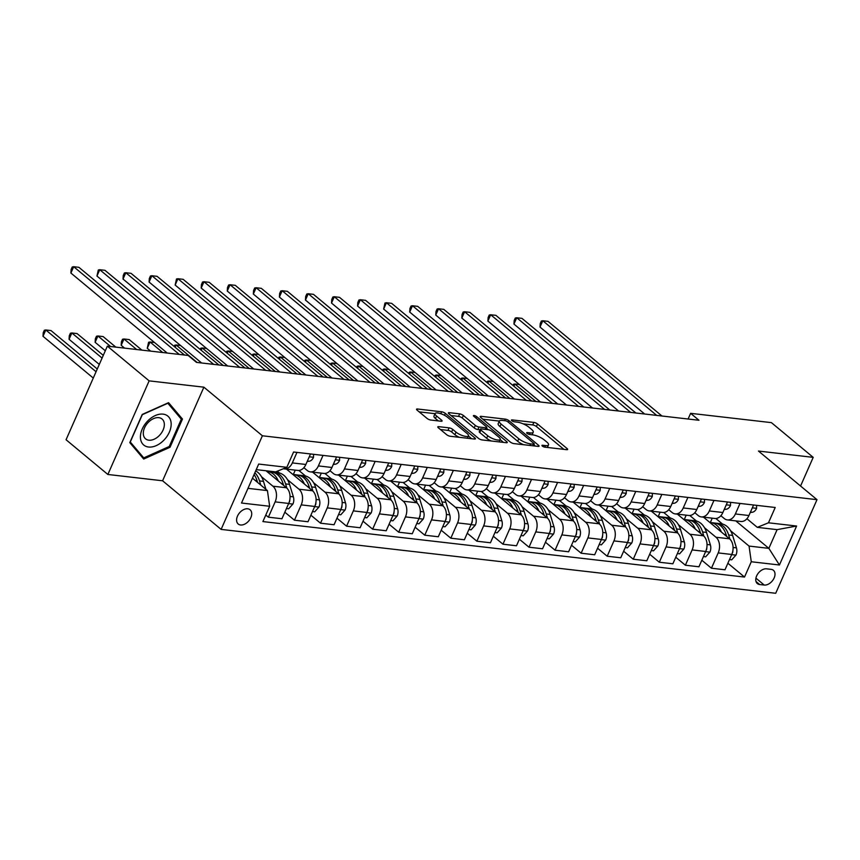 <?xml version="1.0" encoding="UTF-8"?>
<svg xmlns="http://www.w3.org/2000/svg" width="860" height="860" viewBox="0 0 860 860"><rect width="100%" height="100%" fill="white"/><g stroke="black" fill="none" stroke-linecap="round" stroke-linejoin="round"><path stroke-width="1.29" d="M542.337 446.05A1.989 0.591 23.8 0 0 544.928 447.168L566.665 449.673A2.838 0.849 23.8 0 0 567.632 449.457A2.838 0.849 23.8 0 0 567.073 448.544L537.532 424.012A2.838 0.849 23.8 0 0 533.845 422.41L512.098 419.906A1.989 0.591 23.8 0 0 511.431 420.056A1.989 0.591 23.8 0 0 511.818 420.69A1.989 0.591 23.8 0 0 514.398 421.808L517.215 422.142A9.095 2.709 23.8 0 1 529.008 427.259L531.469 429.301A9.095 2.709 23.8 0 1 533.243 432.214A9.095 2.709 23.8 0 1 530.179 432.902L527.363 432.58A1.989 0.591 23.8 0 0 526.685 432.731A1.989 0.591 23.8 0 0 527.083 433.375A1.989 0.591 23.8 0 0 529.663 434.493L532.469 434.816A9.095 2.709 23.8 0 1 544.273 439.933L546.734 441.975A9.095 2.709 23.8 0 1 548.508 444.899A9.095 2.709 23.8 0 1 545.444 445.587L542.628 445.265A1.989 0.591 23.8 0 0 541.95 445.415A1.989 0.591 23.8 0 0 542.337 446.05M240.585 524.987A9.266 6.127 129.7 0 0 249.97 519.279A9.266 6.127 129.7 0 0 250.077 509.765A9.266 6.127 129.7 0 0 247.723 508.798A9.266 6.127 129.7 0 0 238.338 514.506A9.266 6.127 129.7 0 0 238.231 524.019A9.266 6.127 129.7 0 0 240.585 524.987M438.75 426.667A2.838 0.849 23.8 0 0 437.794 426.882A2.838 0.849 23.8 0 0 438.342 427.785L446.63 434.676A2.838 0.849 23.8 0 0 450.317 436.278L474.473 439.051A2.838 0.849 23.8 0 0 475.429 438.837A2.838 0.849 23.8 0 0 474.881 437.933L445.34 413.391A2.838 0.849 23.8 0 0 441.642 411.789L417.498 409.005A2.838 0.849 23.8 0 0 416.541 409.22A2.838 0.849 23.8 0 0 417.089 410.134L427.108 418.454A2.838 0.849 23.8 0 0 430.796 420.046L441.126 421.239A2.838 0.849 23.8 0 0 442.083 421.024A2.838 0.849 23.8 0 0 441.535 420.11L436.568 415.993A7.6 2.257 23.8 0 1 435.085 413.552A7.6 2.257 23.8 0 1 440.148 413.51A7.6 2.257 23.8 0 1 447.512 417.25L466.969 433.408A7.6 2.257 23.8 0 1 468.453 435.848A7.6 2.257 23.8 0 1 463.379 435.88A7.6 2.257 23.8 0 1 456.015 432.139L452.779 429.452A2.838 0.849 23.8 0 0 449.092 427.85L438.75 426.667L438.277 427.732M203.884 387.172L149.145 380.862L107.349 346.139L66.059 439.75L107.865 474.473L162.594 480.783L221.117 529.394L262.397 435.784L203.884 387.172L162.594 480.783M800.574 486.018L813.205 457.359L758.477 451.059L817 499.671L262.397 435.784M813.205 457.359L771.409 422.636L690.612 413.327L688.107 419.024M107.349 346.139L188.147 355.449L196.499 362.393L698.976 420.271L690.612 413.327M510.281 442.008A2.838 0.849 23.8 0 0 513.968 443.61L538.123 446.383A2.838 0.849 23.8 0 0 539.08 446.168A2.838 0.849 23.8 0 0 538.521 445.265L508.98 420.723A2.838 0.849 23.8 0 0 505.293 419.121L481.148 416.337A2.838 0.849 23.8 0 0 480.181 416.552A2.838 0.849 23.8 0 0 480.74 417.465L510.281 442.008M506.293 442.717L482.148 439.944A2.838 0.849 23.8 0 1 478.461 438.342L448.92 413.8A2.838 0.849 23.8 0 1 448.361 412.886A2.838 0.849 23.8 0 1 449.318 412.671L459.659 413.864A2.838 0.849 23.8 0 1 463.346 415.466L475.322 425.41A2.838 0.849 23.8 0 0 479.009 427.012L485.868 427.807A2.838 0.849 23.8 0 0 486.825 427.592A2.838 0.849 23.8 0 0 486.276 426.678L473.806 416.315A1.989 0.591 23.8 0 1 473.409 415.681A1.989 0.591 23.8 0 1 474.741 415.67A1.989 0.591 23.8 0 1 476.666 416.648L506.701 441.599A2.838 0.849 23.8 0 1 507.25 442.502A2.838 0.849 23.8 0 1 506.293 442.717M771.151 569.363L766.561 568.836A8.976 5.934 129.7 0 0 757.466 574.362A8.976 5.934 129.7 0 0 757.359 583.585A8.976 5.934 129.7 0 0 759.638 584.52L764.228 585.047A8.976 5.934 129.7 0 0 773.312 579.522A8.976 5.934 129.7 0 0 773.419 570.298A8.976 5.934 129.7 0 0 771.151 569.363M221.117 529.394L775.709 593.282L817 499.671M735.773 520.88L768.861 548.357L777.117 529.642L757.305 527.352L768.464 522.794L775.215 507.486L293.593 452.005L286.842 467.313L275.684 471.871L256.237 469.635M768.464 522.794L796.607 526.03L779.429 564.999L751.274 561.752L749.049 546.078L730.548 530.706M727.883 563.236L744.524 577.06L751.274 561.752M744.524 577.06L262.902 521.579L269.653 506.271L241.509 503.025L258.688 464.067L286.842 467.313M149.145 380.862L107.865 474.473M722.55 524.062L715.842 518.494M749.049 546.078L768.861 548.357L779.429 564.999M247.981 488.351L267.428 490.598L252.475 478.171M265.794 515.033L268.385 517.183L275.135 501.875A11.588 7.987 -83.4 0 0 272.91 486.201L261.44 476.666M268.385 517.183L281.94 518.752L288.691 503.444A11.588 7.987 -83.4 0 0 286.466 487.76L265.998 470.753M284.832 512.194L294.453 520.192L301.204 504.885A11.588 7.987 -83.4 0 0 298.979 489.211L287.498 479.676M279.489 473.021L277.307 471.205M294.453 520.192L307.998 521.751L314.749 506.443A11.588 7.987 -83.4 0 0 312.535 490.77L286.466 469.119M310.89 515.194L320.511 523.192L327.262 507.884A11.588 7.987 -83.4 0 0 325.037 492.21L313.567 482.675M305.558 476.021L298.85 470.452M320.511 523.192L334.067 524.75L340.818 509.442A11.588 7.987 -83.4 0 0 338.593 493.769L312.535 472.118M336.959 518.204L346.58 526.191L353.331 510.883A11.588 7.987 -83.4 0 0 351.106 495.209L339.625 485.674M331.616 479.031L324.919 473.462M346.58 526.191L360.125 527.75L366.876 512.452A11.588 7.987 -83.4 0 0 364.651 496.768L338.593 475.128M363.017 521.203L372.638 529.19L379.389 513.893A11.588 7.987 -83.4 0 0 377.164 498.209L365.683 488.673M357.685 482.03L350.977 476.462M372.638 529.19L386.194 530.76L392.945 515.452A11.588 7.987 -83.4 0 0 390.719 499.778L364.651 478.128M389.075 524.202L398.696 532.2L405.447 516.892A11.588 7.987 -83.4 0 0 403.222 501.219L391.752 491.683M383.743 485.029L377.035 479.461M398.696 532.2L412.252 533.759L419.003 518.451A11.588 7.987 -83.4 0 0 416.777 502.777L390.719 481.127M415.144 527.212L424.765 535.199L431.516 519.891A11.588 7.987 -83.4 0 0 429.29 504.218L417.81 494.683M409.801 488.029L403.103 482.46M424.765 535.199L438.31 536.758L445.061 521.45A11.588 7.987 -83.4 0 0 442.835 505.777L416.777 484.126M441.202 530.212L450.823 538.199L457.574 522.891A11.588 7.987 -83.4 0 0 455.348 507.217L443.867 497.682M435.869 491.038L429.161 485.47M450.823 538.199L464.378 539.768L471.129 524.46A11.588 7.987 -83.4 0 0 468.904 508.776L442.846 487.136M467.26 533.211L476.881 541.209L483.632 525.901A11.588 7.987 -83.4 0 0 481.406 510.216L469.936 500.692M461.927 494.038L455.23 488.469M476.881 541.209L490.437 542.767L497.188 527.46A11.588 7.987 -83.4 0 0 494.962 511.786L468.904 490.135M493.328 536.21L502.95 544.208L509.7 528.9A11.588 7.987 -83.4 0 0 507.475 513.226L495.994 503.691M487.986 497.037L481.288 491.469M502.95 544.208L516.494 545.767L523.245 530.459A11.588 7.987 -83.4 0 0 521.02 514.785L494.962 493.135M519.386 539.22L529.008 547.207L535.759 531.899A11.588 7.987 -83.4 0 0 533.533 516.226L522.052 506.69M514.054 500.047L507.346 494.478M529.008 547.207L542.563 548.766L549.314 533.469A11.588 7.987 -83.4 0 0 547.089 517.784L521.031 496.134M545.455 542.219L555.066 550.207L561.817 534.909A11.588 7.987 -83.4 0 0 559.602 519.225L548.121 509.69M540.112 503.046L533.415 497.478M555.066 550.207L568.621 551.776L575.372 536.468A11.588 7.987 -83.4 0 0 573.147 520.794L547.089 499.144M571.513 545.218L581.134 553.216L587.885 537.909A11.588 7.987 -83.4 0 0 585.66 522.235L574.179 512.7M566.181 506.046L559.473 500.477M581.134 553.216L594.679 554.775L601.43 539.467A11.588 7.987 -83.4 0 0 599.216 523.794L573.147 502.143M597.571 548.229L607.192 556.216L613.943 540.908A11.588 7.987 -83.4 0 0 611.718 525.234L600.248 515.699M592.239 509.045L585.531 503.476M607.192 556.216L620.748 557.774L627.499 542.466A11.588 7.987 -83.4 0 0 625.274 526.793L599.216 505.142M623.64 551.228L633.261 559.215L640.012 543.907A11.588 7.987 -83.4 0 0 637.787 528.233L626.306 518.698M618.297 512.055L611.6 506.486M633.261 559.215L646.806 560.774L653.557 545.476A11.588 7.987 -83.4 0 0 651.332 529.792L625.274 508.152M649.698 554.227L659.319 562.225L666.07 546.917A11.588 7.987 -83.4 0 0 663.845 531.233L652.364 521.708M644.366 515.054L637.658 509.486M659.319 562.225L672.875 563.784L679.626 548.476A11.588 7.987 -83.4 0 0 677.4 532.802L651.332 511.152M675.756 557.226L685.377 565.224L692.128 549.916A11.588 7.987 -83.4 0 0 689.903 534.243L678.433 524.707M670.424 518.053L663.726 512.485M685.377 565.224L698.933 566.783L705.684 551.475A11.588 7.987 -83.4 0 0 703.458 535.802L677.4 514.151M701.824 560.236L711.446 568.224L718.197 552.916A11.588 7.987 -83.4 0 0 715.971 537.242L704.49 527.707M696.482 521.053L689.784 515.495M711.446 568.224L724.991 569.782L731.742 554.474A11.588 7.987 -83.4 0 0 729.516 538.801L703.458 517.15M746.921 518.731L757.305 527.352M720.863 515.731L724.227 518.515A11.588 7.987 -83.4 0 0 727.366 519.913A11.588 7.987 -83.4 0 0 735.375 513.957L740.019 503.433M694.805 512.721L698.159 515.516A11.588 7.987 -83.4 0 0 701.298 516.903A11.588 7.987 -83.4 0 0 709.317 510.958L713.961 500.434M668.736 509.722L672.101 512.517A11.588 7.987 -83.4 0 0 675.24 513.904A11.588 7.987 -83.4 0 0 683.249 507.948L687.892 497.424M642.678 506.723L646.043 509.518A11.588 7.987 -83.4 0 0 649.182 510.904A11.588 7.987 -83.4 0 0 657.191 504.949L661.834 494.425M616.62 503.713L619.974 506.508A11.588 7.987 -83.4 0 0 623.113 507.894A11.588 7.987 -83.4 0 0 631.133 501.95L635.776 491.425M590.551 500.713L593.916 503.508A11.588 7.987 -83.4 0 0 597.055 504.895A11.588 7.987 -83.4 0 0 605.064 498.94L609.708 488.415M564.493 497.714L567.858 500.509A11.588 7.987 -83.4 0 0 570.997 501.896A11.588 7.987 -83.4 0 0 579.006 495.94L583.65 485.416M538.435 494.715L541.789 497.499A11.588 7.987 -83.4 0 0 544.928 498.897A11.588 7.987 -83.4 0 0 552.948 492.941L557.581 482.417M512.366 491.705L515.731 494.5A11.588 7.987 -83.4 0 0 518.87 495.887A11.588 7.987 -83.4 0 0 526.879 489.942L531.523 479.418M486.308 488.706L489.673 491.501A11.588 7.987 -83.4 0 0 492.801 492.887A11.588 7.987 -83.4 0 0 500.821 486.932L505.465 476.408M460.24 485.706L463.604 488.502A11.588 7.987 -83.4 0 0 466.743 489.888A11.588 7.987 -83.4 0 0 474.763 483.933L479.396 473.409M434.182 482.707L437.546 485.491A11.588 7.987 -83.4 0 0 440.685 486.889A11.588 7.987 -83.4 0 0 448.694 480.933L453.338 470.409M408.124 479.697L411.478 482.492A11.588 7.987 -83.4 0 0 414.617 483.879A11.588 7.987 -83.4 0 0 422.636 477.923L427.28 467.399M382.055 476.698L385.42 479.493A11.588 7.987 -83.4 0 0 388.559 480.88A11.588 7.987 -83.4 0 0 396.567 474.924L401.212 464.4M355.997 473.699L359.362 476.483A11.588 7.987 -83.4 0 0 362.501 477.88A11.588 7.987 -83.4 0 0 370.51 471.925L375.154 461.401M329.939 470.689L333.293 473.484A11.588 7.987 -83.4 0 0 336.432 474.87A11.588 7.987 -83.4 0 0 344.452 468.926L349.096 458.401M303.87 467.69L307.235 470.485A11.588 7.987 -83.4 0 0 310.374 471.871A11.588 7.987 -83.4 0 0 318.383 465.916L323.027 455.392M712.241 518.171L710.317 522.536M727.366 519.913L740.912 521.472A11.588 7.987 -83.4 0 0 748.931 515.516L753.575 504.992M686.183 515.162L684.259 519.526M701.298 516.903L714.853 518.472A11.588 7.987 -83.4 0 0 722.873 512.517L727.506 501.993M675.24 513.904L688.795 515.462A11.588 7.987 -83.4 0 0 696.804 509.518L701.448 498.983M660.114 512.162L658.19 516.527M649.182 510.904L662.727 512.463A11.588 7.987 -83.4 0 0 670.746 506.508L675.39 495.983M634.057 509.163L632.132 513.527M623.113 507.894L636.669 509.464A11.588 7.987 -83.4 0 0 644.678 503.508L649.321 492.984M607.999 506.153L606.074 510.528M597.055 504.895L610.611 506.454A11.588 7.987 -83.4 0 0 618.62 500.509L623.263 489.985M581.93 503.154L580.005 507.518M570.997 501.896L584.542 503.455A11.588 7.987 -83.4 0 0 592.562 497.499L597.195 486.975M555.872 500.154L553.947 504.519M544.928 498.897L558.484 500.456A11.588 7.987 -83.4 0 0 566.493 494.5L571.137 483.976M529.814 497.155L527.889 501.52M518.87 495.887L532.415 497.456A11.588 7.987 -83.4 0 0 540.435 491.501L545.079 480.976M503.745 494.145L501.821 498.51M492.801 492.887L506.357 494.446A11.588 7.987 -83.4 0 0 514.377 488.502L519.01 477.966M477.687 491.146L475.763 495.51M466.743 489.888L480.299 491.447A11.588 7.987 -83.4 0 0 488.308 485.491L492.952 474.967M451.629 488.147L449.694 492.511M440.685 486.889L454.231 488.448A11.588 7.987 -83.4 0 0 462.25 482.492L466.894 471.968M425.56 485.137L423.636 489.512M414.617 483.879L428.173 485.438A11.588 7.987 -83.4 0 0 436.181 479.493L440.825 468.969M399.502 482.137L397.578 486.502M388.559 480.88L402.114 482.438A11.588 7.987 -83.4 0 0 410.123 476.483L414.767 465.959M373.433 479.138L371.509 483.503M362.501 477.88L376.046 479.439A11.588 7.987 -83.4 0 0 384.065 473.484L388.709 462.959M347.375 476.139L345.451 480.503M336.432 474.87L349.988 476.44A11.588 7.987 -83.4 0 0 357.996 470.485L362.64 459.96M321.317 473.129L319.393 477.493M310.374 471.871L323.93 473.43A11.588 7.987 -83.4 0 0 331.938 467.485L336.583 456.961M295.249 470.13L293.325 474.494M283.445 468.7A11.588 7.987 -83.4 0 0 284.305 468.872L297.861 470.431A11.588 7.987 -83.4 0 0 305.88 464.475L310.514 453.951M267.514 470.936L267.267 471.495M284.305 468.872A11.588 7.987 -83.4 0 0 292.325 462.916L296.969 452.392M267.428 490.598L269.653 506.271M777.117 529.642L796.607 526.03M129.795 442.631L143.695 459.046L170.033 447.264L182.471 419.078L168.571 402.663L142.233 414.434L129.795 442.631M178.321 415.627L182.471 419.078M169.151 446.534L170.033 447.264M547.379 447.458A9.095 2.709 23.8 0 0 547.39 447.426L548.508 444.899M532.114 434.773A9.095 2.709 23.8 0 0 532.136 434.741L533.243 432.214M563.88 449.361L536.414 426.538A2.838 0.849 23.8 0 0 532.727 424.937L523.106 423.829M499.316 421.088L482.815 419.185M535.328 446.071L533.888 444.867M533.565 444.222A1.989 0.591 23.8 0 0 534.243 444.072A1.989 0.591 23.8 0 0 533.856 443.427L507.927 421.894A1.989 0.591 23.8 0 0 505.336 420.766L502.369 420.433A9.095 2.709 23.8 0 0 499.305 421.12A9.095 2.709 23.8 0 0 501.079 424.034L518.806 438.761A9.095 2.709 23.8 0 0 530.598 443.878L533.565 444.222L532.877 445.781M499.305 421.12L498.187 423.647A9.095 2.709 23.8 0 0 499.961 426.571L501.079 424.034M523.589 444.717A9.095 2.709 23.8 0 1 517.688 441.287L499.961 426.571M450.995 415.52L458.541 416.39L459.659 413.864M480.063 429.796L477.902 429.548A2.838 0.849 23.8 0 1 474.215 427.947L462.228 417.992A2.838 0.849 23.8 0 0 458.541 416.39M486.523 428.291L488.243 429.721M500.122 439.589L503.508 442.406M487.76 435.74A7.6 2.257 23.8 0 0 495.123 439.481A7.6 2.257 23.8 0 0 500.187 439.438A7.6 2.257 23.8 0 0 498.703 436.998L491.856 431.312A2.838 0.849 23.8 0 0 488.168 429.71L481.31 428.925A2.838 0.849 23.8 0 0 480.353 429.14A2.838 0.849 23.8 0 0 480.901 430.054L487.76 435.74L486.642 438.277A7.6 2.257 23.8 0 0 491.243 440.987M480.353 429.14L479.235 431.666A2.838 0.849 23.8 0 0 479.794 432.58L480.901 430.054M486.642 438.277L479.794 432.58M459.315 437.31A7.6 2.257 23.8 0 1 454.897 434.676L451.661 431.978A2.838 0.849 23.8 0 0 447.974 430.387L440.417 429.516M435.085 413.552L433.967 416.079A7.6 2.257 23.8 0 0 435.45 418.519L436.568 415.993M438.342 420.916L435.45 418.519M435.02 413.681L419.164 411.854M471.688 438.74L468.388 435.988M729.495 559.58L731.709 559.828L736.02 555.012A7.675 5.289 -83.4 0 0 736.439 547.874L732.602 535.414A22.156 15.265 -83.4 0 0 720.981 523.761L717.014 523.299A22.156 15.265 -83.4 0 0 715.757 523.235M721.389 532.05A22.156 15.265 -83.4 0 0 710.553 522.558A22.156 15.265 -83.4 0 0 709.898 522.504M729.936 539.177L728.635 534.952A22.156 15.265 -83.4 0 0 717.014 523.299M710.553 522.558L714.52 523.009A22.156 15.265 96.6 0 1 726.13 534.673L726.678 536.447M732.118 553.561L732.688 552.486A7.675 5.289 -83.4 0 0 732.903 550.497M519.365 384.527L514.904 384.012L535.952 401.491M512.936 385.463L513.463 384.28L514.904 384.012L513.914 386.269M756.639 505.347L756.553 508.454A7.675 5.289 96.6 0 1 752.134 512.28L750.264 512.485M656.739 415.412L542.8 320.758L548.013 321.361L661.953 416.014M751.404 509.905A7.675 5.289 -83.4 0 0 751.543 509.733L751.844 508.905M644.667 414.015L540.015 327.079L542.8 320.758L541.359 321.027L540.241 323.564L540.015 327.079M703.437 556.571L705.641 556.828L709.962 552.012A7.675 5.289 -83.4 0 0 710.371 544.864L706.533 532.415A22.156 15.265 -83.4 0 0 694.912 520.751L690.956 520.3A22.156 15.265 -83.4 0 0 689.698 520.225M695.332 529.05A22.156 15.265 -83.4 0 0 684.495 519.558A22.156 15.265 -83.4 0 0 683.84 519.505M703.878 536.178L702.577 531.953A22.156 15.265 -83.4 0 0 690.956 520.3M684.495 519.558L688.451 520.01A22.156 15.265 96.6 0 1 700.072 531.663L700.62 533.447M706.049 550.55L706.63 549.486A7.675 5.289 -83.4 0 0 706.834 547.497M493.307 381.517L488.846 381.012L509.894 398.492M486.878 382.453L487.394 381.281L488.846 381.012L487.846 383.27M677.368 553.571L679.583 553.829L683.893 549.002A7.675 5.289 -83.4 0 0 684.313 541.865L680.475 529.405A22.156 15.265 -83.4 0 0 668.854 517.752L664.898 517.301A22.156 15.265 -83.4 0 0 663.63 517.226M669.263 526.051A22.156 15.265 -83.4 0 0 658.427 516.548A22.156 15.265 -83.4 0 0 657.771 516.494M677.809 533.168L676.508 528.954A22.156 15.265 -83.4 0 0 664.898 517.301M658.427 516.548L662.393 517.01A22.156 15.265 96.6 0 1 674.014 528.663L674.552 530.437M679.991 547.551L680.561 546.476A7.675 5.289 -83.4 0 0 680.776 544.487M467.238 378.518L462.777 378.002L483.825 395.492M460.81 379.454L461.336 378.282L462.777 378.002L461.788 380.26M651.31 550.572L653.514 550.83L657.836 546.003A7.675 5.289 -83.4 0 0 658.255 538.865L654.406 526.406A22.156 15.265 -83.4 0 0 642.796 514.753L638.829 514.291A22.156 15.265 -83.4 0 0 637.572 514.226M643.205 523.041A22.156 15.265 -83.4 0 0 632.369 513.549A22.156 15.265 -83.4 0 0 631.713 513.495M651.751 530.168L650.45 525.954A22.156 15.265 -83.4 0 0 638.829 514.291M632.369 513.549L636.325 514.011A22.156 15.265 96.6 0 1 647.946 525.664L648.494 527.438M653.933 544.552L654.503 543.477A7.675 5.289 -83.4 0 0 654.718 541.488M441.18 375.519L436.719 375.003L457.767 392.493M434.752 376.454L435.267 375.272L436.719 375.003L435.719 377.26M730.581 502.347L730.495 505.454A7.675 5.289 96.6 0 1 726.076 509.27L724.206 509.486M630.681 412.413L516.742 317.759L521.956 318.361L635.895 413.004M725.346 506.906A7.675 5.289 -83.4 0 0 725.485 506.723L725.786 505.906M618.598 411.015L513.947 324.08L516.742 317.759L515.29 318.028L514.173 320.554L513.947 324.08M704.512 499.337L704.426 502.455A7.675 5.289 96.6 0 1 700.008 506.271L698.137 506.486M604.612 409.403L490.673 314.76L495.887 315.351L609.826 410.005M699.277 503.895A7.675 5.289 -83.4 0 0 699.427 503.723L699.717 502.906M592.54 408.016L487.889 321.081L490.673 314.76L489.233 315.029L488.114 317.555L487.889 321.081M678.454 496.338L678.368 499.456A7.675 5.289 96.6 0 1 673.95 503.272L672.079 503.476M578.554 406.404L464.615 311.75L469.829 312.352L583.768 407.006M673.219 500.896A7.675 5.289 -83.4 0 0 673.358 500.724L673.659 499.896M566.471 405.017L461.831 318.082L464.615 311.75L463.164 312.029L462.056 314.556L461.831 318.082M625.252 547.573L627.456 547.82L631.778 543.004A7.675 5.289 -83.4 0 0 632.186 535.866L628.348 523.407A22.156 15.265 -83.4 0 0 616.728 511.743L612.771 511.291A22.156 15.265 -83.4 0 0 611.514 511.227M617.147 520.042A22.156 15.265 -83.4 0 0 606.311 510.55A22.156 15.265 -83.4 0 0 605.644 510.496M625.693 527.169L624.392 522.944A22.156 15.265 -83.4 0 0 612.771 511.291M606.311 510.55L610.267 511.001A22.156 15.265 96.6 0 1 621.887 522.665L622.436 524.439M627.864 541.553L628.445 540.478A7.675 5.289 -83.4 0 0 628.649 538.489M415.122 372.52L410.661 372.004L431.709 389.483M408.693 373.455L409.209 372.272L410.661 372.004L409.661 374.261M652.396 493.339L652.299 496.446A7.675 5.289 96.6 0 1 647.892 500.273L646.021 500.477M552.496 403.404L438.557 308.751L443.771 309.353L557.71 404.006M647.161 497.897A7.675 5.289 -83.4 0 0 647.3 497.725L647.601 496.897M540.413 402.007L435.762 315.072L438.557 308.751L437.106 309.019L435.988 311.556L435.762 315.072M163.056 414.133A18.823 12.438 129.7 0 0 142.244 429.011A18.823 12.438 129.7 0 0 148.543 447.017A18.823 12.438 129.7 0 0 169.355 432.139A18.823 12.438 129.7 0 0 163.056 414.133M158.788 417.67A12.889 8.514 129.7 0 0 145.738 425.603A12.889 8.514 129.7 0 0 145.587 438.847A12.889 8.514 129.7 0 0 148.855 440.191A12.889 8.514 129.7 0 0 161.906 432.257A12.889 8.514 129.7 0 0 162.056 419.013A12.889 8.514 129.7 0 0 158.788 417.67M169.269 446.48L143.749 457.885L130.279 441.986L142.33 414.671L167.85 403.254L181.32 419.164L169.269 446.48M140.277 455.004L143.749 457.885M599.183 544.563L601.398 544.821L605.709 540.005A7.675 5.289 -83.4 0 0 606.128 532.856L602.29 520.397A22.156 15.265 -83.4 0 0 590.669 508.744L586.703 508.292A22.156 15.265 -83.4 0 0 585.445 508.217M591.078 517.043A22.156 15.265 -83.4 0 0 580.242 507.55A22.156 15.265 -83.4 0 0 579.586 507.486M599.624 524.17L598.323 519.945A22.156 15.265 -83.4 0 0 586.703 508.292M580.242 507.55L584.209 508.002A22.156 15.265 96.6 0 1 595.819 519.655L596.367 521.429M601.807 538.543L602.376 537.479A7.675 5.289 -83.4 0 0 602.591 535.479M389.053 369.51L384.592 368.994L405.64 386.484M382.625 370.445L383.151 369.273L384.592 368.994L383.603 371.251M573.125 541.563L575.329 541.822L579.651 536.995A7.675 5.289 -83.4 0 0 580.07 529.857L576.221 517.398A22.156 15.265 -83.4 0 0 564.611 505.744L560.645 505.282A22.156 15.265 -83.4 0 0 559.387 505.218M565.02 514.033A22.156 15.265 -83.4 0 0 554.184 504.54A22.156 15.265 -83.4 0 0 553.528 504.487M573.566 521.16L572.265 516.946A22.156 15.265 -83.4 0 0 560.645 505.282M554.184 504.54L558.14 505.003A22.156 15.265 96.6 0 1 569.761 516.656L570.309 518.429M575.749 535.543L576.318 534.468A7.675 5.289 -83.4 0 0 576.522 532.48M362.995 366.51L358.534 365.994L379.582 383.485M356.567 367.446L357.083 366.263L358.534 365.994L357.534 368.252M547.067 538.564L549.271 538.812L553.582 533.995A7.675 5.289 -83.4 0 0 554.001 526.857L550.163 514.398A22.156 15.265 -83.4 0 0 538.543 502.745L534.587 502.283A22.156 15.265 -83.4 0 0 533.318 502.219M538.962 511.033A22.156 15.265 -83.4 0 0 528.115 501.541A22.156 15.265 -83.4 0 0 527.46 501.487M547.497 518.161L546.197 513.936A22.156 15.265 -83.4 0 0 534.587 502.283M528.115 501.541L532.082 501.993A22.156 15.265 96.6 0 1 543.703 513.656L544.251 515.43M549.68 532.544L550.26 531.469A7.675 5.289 -83.4 0 0 550.464 529.481M336.926 363.511L332.476 362.995L353.524 380.475M330.509 364.446L331.025 363.264L332.476 362.995L331.476 365.253M520.999 535.554L523.213 535.812L527.524 530.996A7.675 5.289 -83.4 0 0 527.943 523.847L524.106 511.399A22.156 15.265 -83.4 0 0 512.485 499.735L508.518 499.284A22.156 15.265 -83.4 0 0 507.26 499.208M512.893 508.034A22.156 15.265 -83.4 0 0 502.057 498.542A22.156 15.265 -83.4 0 0 501.401 498.488M521.439 515.162L520.139 510.937A22.156 15.265 -83.4 0 0 508.518 499.284M502.057 498.542L506.024 498.993A22.156 15.265 96.6 0 1 517.634 510.646L518.182 512.431M523.622 529.545L524.192 528.47A7.675 5.289 -83.4 0 0 524.406 526.481M310.868 360.501L306.407 359.996L327.456 377.475M304.44 361.447L304.967 360.265L306.407 359.996L305.418 362.254M494.941 532.555L497.144 532.813L501.466 527.986A7.675 5.289 -83.4 0 0 501.875 520.848L498.037 508.389A22.156 15.265 -83.4 0 0 486.416 496.736L482.46 496.284A22.156 15.265 -83.4 0 0 481.202 496.209M486.835 505.035A22.156 15.265 -83.4 0 0 475.999 495.532A22.156 15.265 -83.4 0 0 475.344 495.478M495.381 512.151L494.081 507.938A22.156 15.265 -83.4 0 0 482.46 496.284M475.999 495.532L479.955 495.994A22.156 15.265 96.6 0 1 491.576 507.647L492.124 509.421M497.553 526.535L498.133 525.471A7.675 5.289 -83.4 0 0 498.338 523.471M284.81 357.502L280.349 356.986L301.398 374.476M278.382 358.437L278.898 357.265L280.349 356.986L279.349 359.243M626.327 490.329L626.241 493.446A7.675 5.289 96.6 0 1 621.823 497.263L619.952 497.478M526.428 400.394L412.488 305.752L417.702 306.353L531.641 400.996M621.092 494.898A7.675 5.289 -83.4 0 0 621.242 494.715L621.533 493.898M514.355 399.008L409.704 312.072L412.488 305.752L411.048 306.02L409.93 308.546L409.704 312.072M600.269 487.33L600.183 490.447A7.675 5.289 96.6 0 1 595.765 494.263L593.894 494.478M500.369 397.395L386.43 302.741L391.644 303.344L505.583 397.997M595.034 491.888A7.675 5.289 -83.4 0 0 595.174 491.716L595.475 490.899M488.286 396.008L383.635 309.073L386.43 302.741L384.979 303.021L383.635 309.073M574.2 484.331L574.114 487.448A7.675 5.289 96.6 0 1 569.707 491.264L567.837 491.469M474.312 394.396L360.372 299.742L365.575 300.344L479.514 394.998M568.976 488.888A7.675 5.289 -83.4 0 0 569.116 488.716L569.406 487.889M462.228 392.998L357.577 306.063L360.372 299.742L358.921 300.011L357.803 302.548L357.577 306.063M548.142 481.331L548.056 484.438A7.675 5.289 96.6 0 1 543.638 488.254L541.768 488.469M448.243 391.397L334.303 296.743L339.517 297.345L453.456 391.988M542.907 485.889A7.675 5.289 -83.4 0 0 543.047 485.706L543.348 484.889M436.171 389.999L331.519 303.064L334.303 296.743L332.863 297.012L331.745 299.538L331.519 303.064M522.085 478.321L521.998 481.439A7.675 5.289 96.6 0 1 517.58 485.255L515.71 485.47M422.185 388.387L308.245 293.744L313.459 294.335L427.398 388.989M516.849 482.89A7.675 5.289 -83.4 0 0 516.989 482.707L517.29 481.89M410.102 387L305.45 300.065L308.245 293.744L306.794 294.012L305.676 296.539L305.45 300.065M468.872 529.556L471.087 529.814L475.397 524.987A7.675 5.289 -83.4 0 0 475.816 517.849L471.979 505.39A22.156 15.265 -83.4 0 0 460.358 493.737L456.402 493.274A22.156 15.265 -83.4 0 0 455.133 493.21M460.777 502.025A22.156 15.265 -83.4 0 0 449.93 492.533A22.156 15.265 -83.4 0 0 449.275 492.479M469.313 509.152L468.012 504.938A22.156 15.265 -83.4 0 0 456.402 493.274M449.93 492.533L453.897 492.995A22.156 15.265 96.6 0 1 465.518 504.648L466.066 506.422M471.495 523.536L472.075 522.461A7.675 5.289 -83.4 0 0 472.28 520.472M258.742 354.503L254.28 353.987L275.34 371.477M252.324 355.438L252.84 354.255L254.28 353.987L253.291 356.244M496.016 475.322L495.93 478.44A7.675 5.289 96.6 0 1 491.512 482.256L489.641 482.46M396.127 385.387L282.177 290.734L287.39 291.336L401.33 385.989M490.781 479.88A7.675 5.289 -83.4 0 0 490.931 479.708L491.221 478.88M384.044 384.001L279.392 297.065L282.177 290.734L280.736 291.013L279.618 293.539L279.392 297.065M442.814 526.556L445.018 526.804L449.339 521.988A7.675 5.289 -83.4 0 0 449.758 514.85L445.91 502.39A22.156 15.265 -83.4 0 0 434.3 490.737L430.333 490.275A22.156 15.265 -83.4 0 0 429.075 490.211M434.708 499.026A22.156 15.265 -83.4 0 0 423.873 489.533A22.156 15.265 -83.4 0 0 423.217 489.48M443.255 506.153L441.954 501.928A22.156 15.265 -83.4 0 0 430.333 490.275M423.873 489.533L427.829 489.985A22.156 15.265 96.6 0 1 439.449 501.649L439.998 503.423M445.437 520.537L446.007 519.462A7.675 5.289 -83.4 0 0 446.222 517.473M232.684 351.504L228.222 350.988L249.271 368.467M226.255 352.439L226.771 351.256L228.222 350.988L227.223 353.245M469.958 472.323L469.872 475.429A7.675 5.289 96.6 0 1 465.454 479.256L463.583 479.461M370.058 382.388L256.119 287.735L261.332 288.337L375.272 382.99M464.722 476.881A7.675 5.289 -83.4 0 0 464.862 476.709L465.163 475.881M357.986 380.991L253.334 294.055L256.119 287.735L254.678 288.003L253.56 290.54L253.334 294.055M416.756 523.546L418.96 523.804L423.281 518.988A7.675 5.289 -83.4 0 0 423.69 511.84L419.852 499.391A22.156 15.265 -83.4 0 0 408.231 487.727L404.275 487.276A22.156 15.265 -83.4 0 0 403.017 487.201M408.65 496.026A22.156 15.265 -83.4 0 0 397.815 486.534A22.156 15.265 -83.4 0 0 397.148 486.47M417.197 503.154L415.896 498.929A22.156 15.265 -83.4 0 0 404.275 487.276M397.815 486.534L401.77 486.986A22.156 15.265 96.6 0 1 413.391 498.639L413.94 500.412M419.368 517.526L419.949 516.462A7.675 5.289 -83.4 0 0 420.153 514.463M206.626 348.493L202.165 347.977L223.213 365.468M200.197 349.429L200.713 348.257L202.165 347.977L201.165 350.235M443.9 469.323L443.814 472.43A7.675 5.289 96.6 0 1 439.395 476.246L437.525 476.462M344 379.378L230.061 284.735L235.275 285.337L349.214 379.98M438.664 473.881A7.675 5.289 -83.4 0 0 438.804 473.699L439.105 472.882M331.917 377.991L227.266 291.056L230.061 284.735L228.609 285.004L227.492 287.53L227.266 291.056M390.687 520.547L392.902 520.805L397.212 515.979A7.675 5.289 -83.4 0 0 397.632 508.84L393.794 496.381A22.156 15.265 -83.4 0 0 382.173 484.728L378.207 484.277A22.156 15.265 -83.4 0 0 376.949 484.202M382.582 493.017A22.156 15.265 -83.4 0 0 371.746 483.524A22.156 15.265 -83.4 0 0 371.09 483.471M391.128 500.144L389.827 495.93A22.156 15.265 -83.4 0 0 378.207 484.277M371.746 483.524L375.712 483.987A22.156 15.265 96.6 0 1 387.333 495.639L387.871 497.413M393.31 514.527L393.88 513.452A7.675 5.289 -83.4 0 0 394.095 511.463M180.557 345.494L176.096 344.978L197.144 362.469M174.128 346.429L174.655 345.247L176.096 344.978L175.107 347.236M417.831 466.313L417.745 469.431A7.675 5.289 96.6 0 1 413.327 473.247L411.456 473.462M317.931 376.379L203.992 281.725L209.206 282.327L323.145 376.981M412.596 470.871A7.675 5.289 -83.4 0 0 412.746 470.7L413.036 469.882M305.859 374.992L201.208 288.057L203.992 281.725L202.551 282.005L201.433 284.531L201.208 288.057M364.629 517.548L366.833 517.795L371.154 512.979A7.675 5.289 -83.4 0 0 371.574 505.841L367.725 493.382A22.156 15.265 -83.4 0 0 356.115 481.729L352.148 481.267A22.156 15.265 -83.4 0 0 350.891 481.202M356.524 490.017A22.156 15.265 -83.4 0 0 345.688 480.525A22.156 15.265 -83.4 0 0 345.032 480.471M365.07 497.144L363.769 492.93A22.156 15.265 -83.4 0 0 352.148 481.267M154.499 342.495L150.038 341.979L147.243 348.3L150.65 351.127M345.688 480.525L349.644 480.976A22.156 15.265 96.6 0 1 361.264 492.64L361.813 494.414M367.252 511.528L367.822 510.453A7.675 5.289 -83.4 0 0 368.026 508.464M147.243 348.3L148.587 342.248L150.038 341.979L162.723 352.514M391.773 463.314L391.687 466.432A7.675 5.289 96.6 0 1 387.269 470.248L385.398 470.452M291.873 373.38L177.934 278.726L183.148 279.328L297.087 373.982M386.538 467.872A7.675 5.289 -83.4 0 0 386.677 467.7L386.978 466.873M279.79 371.982L175.15 285.058L177.934 278.726L176.483 278.995L175.15 285.058M338.571 514.538L340.775 514.796L345.086 509.98A7.675 5.289 -83.4 0 0 345.505 502.842L341.667 490.383A22.156 15.265 -83.4 0 0 330.046 478.719L326.09 478.267A22.156 15.265 -83.4 0 0 324.833 478.203M330.466 487.018A22.156 15.265 -83.4 0 0 319.619 477.526A22.156 15.265 -83.4 0 0 318.963 477.472M339.012 494.145L337.711 489.921A22.156 15.265 -83.4 0 0 326.09 478.267M141.878 350.117L129.183 339.571L123.98 338.98L121.185 345.301L124.582 348.128M319.619 477.526L323.586 477.977A22.156 15.265 96.6 0 1 335.207 489.63L335.755 491.415M341.183 508.529L341.764 507.454A7.675 5.289 -83.4 0 0 341.968 505.465M121.185 345.301L121.41 341.775L122.528 339.248L123.98 338.98L136.665 349.515M365.715 460.315L365.618 463.422A7.675 5.289 96.6 0 1 361.211 467.238L359.34 467.453M265.815 370.38L151.876 275.727L157.09 276.329L271.029 370.972M360.48 464.873A7.675 5.289 -83.4 0 0 360.619 464.69L360.921 463.873M253.732 368.983L149.081 282.048L151.876 275.727L150.425 275.995L149.307 278.533L149.081 282.048M339.646 457.305L339.56 460.423A7.675 5.289 96.6 0 1 335.142 464.239L333.271 464.454M239.746 367.37L125.807 272.727L131.021 273.319L244.96 367.973M334.411 461.874A7.675 5.289 -83.4 0 0 334.562 461.691L334.852 460.874M227.674 365.984L123.023 279.048L125.807 272.727L124.367 272.996L123.249 275.522L123.023 279.048M312.502 511.539L314.717 511.797L319.028 506.97A7.675 5.289 -83.4 0 0 319.447 499.832L315.609 487.373A22.156 15.265 -83.4 0 0 303.988 475.72L300.022 475.268A22.156 15.265 -83.4 0 0 298.764 475.193M304.397 484.019A22.156 15.265 -83.4 0 0 293.561 474.516A22.156 15.265 -83.4 0 0 292.905 474.462M312.943 491.135L311.642 486.921A22.156 15.265 -83.4 0 0 300.022 475.268M115.81 347.117L103.125 336.572L97.911 335.97L95.127 342.301L105.307 350.762M293.561 474.516L297.528 474.978A22.156 15.265 96.6 0 1 309.138 486.631L309.686 488.405M315.125 505.519L315.695 504.454A7.675 5.289 -83.4 0 0 315.91 502.455M95.127 342.301L95.352 338.775L96.47 336.249L97.911 335.97L110.607 346.515M286.444 508.539L288.648 508.798L292.97 503.971A7.675 5.289 -83.4 0 0 293.389 496.833L289.54 484.373A22.156 15.265 -83.4 0 0 277.93 472.721L273.964 472.258A22.156 15.265 -83.4 0 0 272.706 472.194M278.339 481.009A22.156 15.265 -83.4 0 0 267.503 471.517A22.156 15.265 -83.4 0 0 266.847 471.463M286.885 488.136L285.584 483.922A22.156 15.265 -83.4 0 0 273.964 472.258M103.286 355.352L77.067 333.572L71.853 332.971L69.058 339.291L99.287 364.404M267.503 471.517L271.459 471.979A22.156 15.265 96.6 0 1 283.08 483.632L283.628 485.406M289.067 502.519L289.637 501.444A7.675 5.289 -83.4 0 0 289.841 499.456M69.058 339.291L69.284 335.776L70.402 333.239L71.853 332.971L102.082 358.082M313.588 454.306L313.502 457.423A7.675 5.289 96.6 0 1 309.084 461.239L307.213 461.454M213.689 364.371L99.749 269.717L104.963 270.32L218.902 364.973M308.353 458.864A7.675 5.289 -83.4 0 0 308.493 458.692L308.794 457.875M201.605 362.985L96.954 276.049L99.749 269.717L98.298 269.997L96.954 276.049M265.944 489.362L263.482 481.374A22.156 15.265 -83.4 0 0 255.678 470.904M260.806 485.094L259.516 480.912A22.156 15.265 -83.4 0 0 254.85 472.774M97.266 369.004L50.998 330.573L45.795 329.971L43 336.292L93.278 378.056M254.076 474.537A22.156 15.265 96.6 0 1 257.022 480.632L257.57 482.406M43 336.292L43.226 332.766L44.344 330.24L45.795 329.971L96.062 371.735M179.267 354.427L73.691 266.718L78.894 267.32L184.481 355.029M167.184 353.03L70.896 273.039L73.691 266.718L72.24 266.987L71.122 269.524L70.896 273.039M272.91 486.201L286.466 487.76M298.979 489.211L312.535 490.77M325.037 492.21L338.593 493.769M351.106 495.209L364.651 496.768M377.164 498.209L390.719 499.778M403.222 501.219L416.777 502.777M429.29 504.218L442.835 505.777M455.348 507.217L468.904 508.776M481.406 510.216L494.962 511.786M507.475 513.226L521.02 514.785M533.533 516.226L547.089 517.784M559.602 519.225L573.147 520.794M585.66 522.235L599.216 523.794M611.718 525.234L625.274 526.793M637.787 528.233L651.332 529.792M663.845 531.233L677.4 532.802M689.903 534.243L703.458 535.802M715.971 537.242L729.516 538.801M735.375 513.957L748.931 515.516M718.197 552.916L731.742 554.474M692.128 549.916L705.684 551.475M709.317 510.958L722.873 512.517M666.07 546.917L679.626 548.476M683.249 507.948L696.804 509.518M640.012 543.907L653.557 545.476M657.191 504.949L670.746 506.508M613.943 540.908L627.499 542.466M631.133 501.95L644.678 503.508M587.885 537.909L601.43 539.467M605.064 498.94L618.62 500.509M561.817 534.909L575.372 536.468M579.006 495.94L592.562 497.499M535.759 531.899L549.314 533.469M552.948 492.941L566.493 494.5M509.7 528.9L523.245 530.459M526.879 489.942L540.435 491.501M483.632 525.901L497.188 527.46M500.821 486.932L514.377 488.502M457.574 522.891L471.129 524.46M474.763 483.933L488.308 485.491M431.516 519.891L445.061 521.45M448.694 480.933L462.25 482.492M405.447 516.892L419.003 518.451M422.636 477.923L436.181 479.493M379.389 513.893L392.945 515.452M396.567 474.924L410.123 476.483M353.331 510.883L366.876 512.452M370.51 471.925L384.065 473.484M327.262 507.884L340.818 509.442M344.452 468.926L357.996 470.485M301.204 504.885L314.749 506.443M318.383 465.916L331.938 467.485M275.135 501.875L288.691 503.444M292.325 462.916L305.88 464.475M755.929 578.146L764.228 585.047M756.026 581.51L759.638 584.52M544.756 447.146L545.444 445.587M527.029 433.332L527.363 432.58M529.491 434.472L530.179 432.902M511.764 420.658L512.098 419.906M532.727 424.937L533.845 422.41M536.414 426.538L537.532 424.012M566.579 449.662L567.073 448.544M542.294 446.017L542.628 445.265M480.675 417.412L481.148 416.337M504.605 420.68L505.293 419.121M508.325 422.217L508.98 420.723M538.027 446.372L538.521 445.265M517.688 441.287L518.806 438.761M529.91 445.437L530.598 443.878M448.845 413.746L449.318 412.671M462.228 417.992L463.346 415.466M474.215 427.947L475.322 425.41M477.902 429.548L479.009 427.012M485.18 429.366L485.868 427.807M475.999 418.143L476.666 416.648M506.207 442.706L506.701 441.599M447.974 430.387L449.092 427.85M451.661 431.978L452.779 429.452M454.897 434.676L456.015 432.139M441.04 421.228L441.535 420.11M417.025 410.08L417.498 409.005M440.793 413.714L441.642 411.789M444.491 415.294L445.34 413.391M474.387 439.041L474.881 437.933M731.677 554.646L735.913 555.13M728.635 534.952L732.602 535.414M724.292 534.458L726.13 534.673M733.096 547.487L736.439 547.874M756.553 508.325L752.317 507.841M752.134 512.28L750.447 512.087M705.608 551.636L709.855 552.131M702.577 531.953L706.533 532.415M698.223 531.458L700.072 531.663M707.028 544.487L710.371 544.864M679.55 548.637L683.786 549.131M676.508 528.954L680.475 529.405M672.165 528.448L674.014 528.663M680.97 541.477L684.313 541.865M653.482 545.638L657.728 546.121M650.45 525.954L654.406 526.406M646.096 525.449L647.946 525.664M654.901 538.478L658.255 538.865M730.495 505.325L726.259 504.841M726.076 509.27L724.378 509.077M704.437 502.326L700.191 501.831M700.008 506.271L698.32 506.078M678.368 499.316L674.133 498.832M673.95 503.272L672.262 503.079M627.424 542.638L631.67 543.122M624.392 522.944L628.348 523.407M620.038 522.45L621.887 522.665M628.843 535.479L632.186 535.866M652.31 496.317L648.064 495.833M647.892 500.273L646.193 500.068M601.366 539.629L605.601 540.123M598.323 519.945L602.29 520.397M593.98 519.44L595.819 519.655M602.785 532.469L606.128 532.856M575.297 536.629L579.543 537.124M572.265 516.946L576.221 517.398M567.912 516.441L569.761 516.656M576.716 529.47L580.07 529.857M549.239 533.63L553.475 534.114M546.197 513.936L550.163 514.398M541.854 513.442L543.703 513.656M550.658 526.471L554.001 526.857M523.181 530.631L527.416 531.115M520.139 510.937L524.106 511.399M515.796 510.442L517.634 510.646M524.6 523.471L527.943 523.847M497.112 527.621L501.358 528.115M494.081 507.938L498.037 508.389M489.727 507.432L491.576 507.647M498.531 520.461L501.875 520.848M626.252 493.317L622.006 492.823M621.823 497.263L620.135 497.069M600.183 490.318L595.948 489.824M595.765 494.263L594.077 494.07M574.125 487.308L569.879 486.825M569.707 491.264L568.009 491.071M548.056 484.309L543.821 483.825M543.638 488.254L541.95 488.061M521.998 481.31L517.763 480.815M517.58 485.255L515.882 485.062M471.054 524.621L475.29 525.105M468.012 504.938L471.979 505.39M463.669 504.433L465.518 504.648M472.473 517.462L475.816 517.849M495.94 478.3L491.694 477.816M491.512 482.256L489.824 482.062M444.996 521.622L449.232 522.106M441.954 501.928L445.91 502.39M437.611 501.434L439.449 501.649M446.415 514.463L449.758 514.85M469.872 475.3L465.636 474.817M465.454 479.256L463.766 479.052M418.927 518.612L423.174 519.107M415.896 498.929L419.852 499.391M411.542 498.424L413.391 498.639M420.346 511.453L423.69 511.84M443.814 472.301L439.578 471.807M439.395 476.246L437.697 476.053M392.869 515.613L397.105 516.107M389.827 495.93L393.794 496.381M385.484 495.424L387.333 495.639M394.288 508.454L397.632 508.84M417.756 469.302L413.51 468.808M413.327 473.247L411.639 473.054M366.801 512.614L371.047 513.097M363.769 492.93L367.725 493.382M359.415 492.425L361.264 492.64M368.22 505.454L371.574 505.841M391.687 466.292L387.452 465.808M387.269 470.248L385.581 470.054M340.743 509.614L344.989 510.098M337.711 489.921L341.667 490.383M333.358 489.426L335.207 489.63M342.162 502.455L345.505 502.842M365.629 463.293L361.383 462.809M361.211 467.238L359.512 467.044M339.56 460.293L335.325 459.799M335.142 464.239L333.454 464.045M314.685 506.604L318.92 507.099M311.642 486.921L315.609 487.373M307.3 486.416L309.138 486.631M316.104 499.445L319.447 499.832M288.616 503.605L292.862 504.089M285.584 483.922L289.54 484.373M281.231 483.417L283.08 483.632M290.035 496.446L293.389 496.833M313.502 457.284L309.267 456.8M309.084 461.239L307.396 461.046M259.516 480.912L263.482 481.374M255.173 480.417L257.022 480.632M533.458 445.846L534.243 444.072M485.997 429.462L486.825 427.592M499.112 441.889L500.187 439.438M467.388 438.245L468.453 435.848"/></g></svg>
